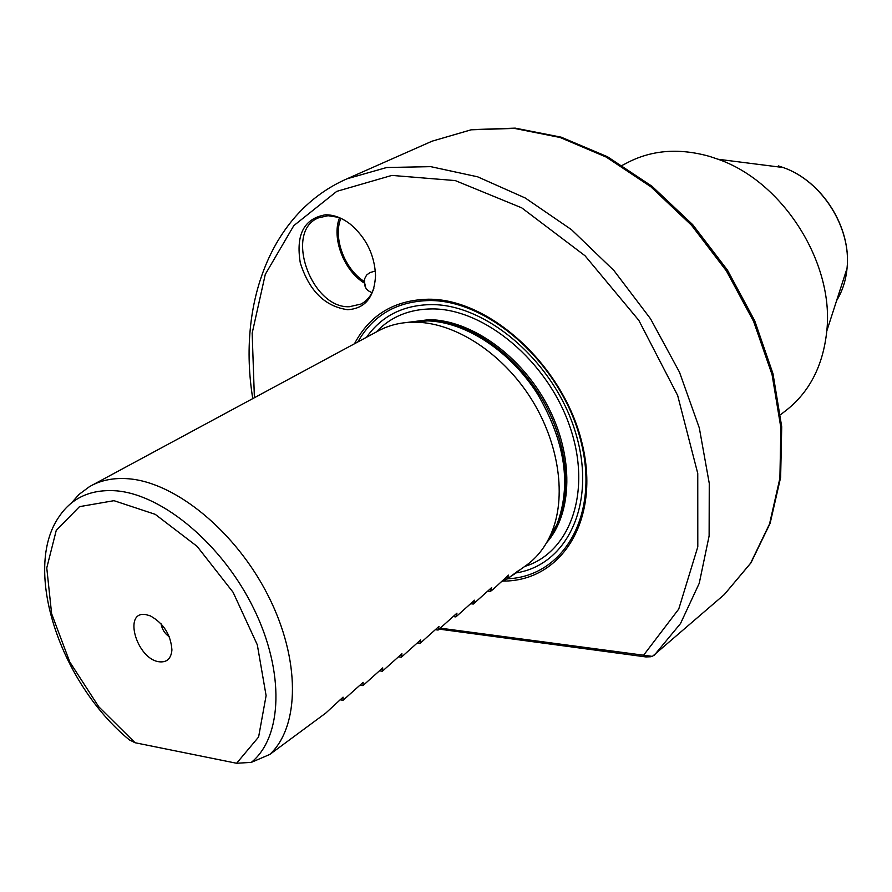 <?xml version="1.0" encoding="UTF-8"?>
<svg xmlns="http://www.w3.org/2000/svg" width="892" height="892" viewBox="0 0 892 892"><rect width="100%" height="100%" fill="white"/><g stroke="black" fill="none" stroke-linecap="round" stroke-linejoin="round"><path stroke-width="1.34" d="M375.342 271.023L369.857 272.606L366.601 275.082L364.527 278.962L364.616 283.243C364.65 287.793 367.136 290.903 372.087 292.587M347.635 309.702C324.989 306.513 309.212 290.903 300.292 262.872C295.665 234.596 304.027 218.573 325.379 214.816C333.742 214.693 342.06 217.826 350.355 224.215C366.166 237.74 374.562 254.811 375.543 275.405C374.417 297.192 365.118 308.621 347.635 309.702M373.837 288.484C371.195 295.754 366.913 300.95 361.004 304.06L349.363 306.725C311.197 308.61 283.834 231.329 318.466 217.86L328.055 215.708L338.715 217.38M364.616 283.243C344 270.923 331.378 238.264 339.517 217.715M507.693 578.618L526.904 564.892C537.24 557.255 545.291 546.941 551.033 533.94C566.899 497.825 559.351 443.268 530.974 398.434C502.586 353.6 456.481 323.395 417.01 322.224L415.594 322.179C401.924 322.034 389.614 324.878 378.665 330.72L89.501 486.631L78.987 494.447L71.416 503.021M513.602 574.727L519.289 570.044L507.002 579.131L508.54 575.117L492.841 589.59L490.321 591.452L491.715 587.527L473.284 604.051L474.533 600.204L455.879 616.907L456.96 613.15L438.095 630.053L439.02 626.385L419.92 643.478L420.678 639.91L401.355 657.214L401.924 653.736L382.356 671.241L382.746 667.885L362.933 685.602L363.122 682.347L343.074 700.287L343.052 697.143L325.825 713.031L269.797 754.442C299.924 726.445 300.615 659.5 268.146 595.633C235.878 531.732 175.802 482.472 128.682 478.792C114.477 477.633 101.956 479.941 91.151 485.716M501.471 581.84L506.846 579.109M145.965 614.621C122.617 610.295 136.565 659.166 159.2 661.786C166.871 662.611 171.119 658.664 171.922 649.956C170.84 634.747 163.649 623.385 150.347 615.881L145.965 614.621M161.073 623.82C162.01 629.295 164.752 633.621 169.302 636.799M503.088 581.082C561.793 581.406 601.108 519.434 581.941 442.778C563.554 366.099 489.797 298.564 428.394 299.221C394.375 300.035 369.745 314.876 354.492 343.755M440.592 628.202L652.387 656.389L724.393 594.473M236.614 763.262L135.071 742.735L129.385 739.903C60.756 683.763 21.575 569.33 59.418 516.189C72.196 497.491 91.196 489.028 116.406 490.834C162.935 494.703 222.476 544.622 253.596 608.266C284.938 671.866 282.519 737.171 251.31 762.381L236.614 763.262L258.602 737.004L266.106 695.637L257.309 644.816L233.091 592.277L197.132 546.383L155.23 514.338L113.986 500.68L79.488 506.656L56.241 530.428L46.763 567.914L51.624 613.707L69.743 661.92L98.722 706.72L135.071 742.735M269.797 754.442L251.31 762.381M340.086 699.785L343.074 700.287M360.022 685.134L362.933 685.602M379.513 670.806L382.356 671.241M398.568 656.802L401.355 657.214M417.2 643.099L419.92 643.478M435.43 629.696L438.095 630.053M453.27 616.573L455.879 616.907M470.731 603.739L473.284 604.051M487.824 591.162L490.321 591.452M504.56 578.852L507.002 579.131M650.569 656.746L645.919 656.936L439.332 629.139M645.919 656.936L643.444 655.419L678.745 609.069L697.8 546.841L697.756 473.462L677.652 395.446L638.839 320.373L585.029 255.759L521.708 207.836L455.243 180.574L391.856 175.412L336.775 191.356L293.803 225.631L265.281 274.368L252.168 333.195L254.398 397.709M364.204 281.426C344.546 269.161 332.85 237.83 340.844 218.306M780.578 414.657L785.941 410.532C809.512 392.112 823.126 365.597 826.795 331.01C834.354 262.861 782.931 181.622 718.06 159.244L709.898 156.501C679.972 147.994 652.888 149.834 628.637 162.043L622.293 165.321M524.875 566.387C570.579 552.404 592.399 490.89 569.676 426.053C547.409 361.182 484.802 308.822 432.453 308.911C409.428 309 390.674 316.716 376.179 332.069M546.573 542.749C572.697 513.223 574.058 456.225 547.721 406.027C521.508 355.797 471.4 320.05 429.085 319.648L406.797 322.491M547.621 540.898C572.051 510.257 571.861 453.738 545.224 404.6C518.687 355.429 469.393 320.83 427.725 320.395L408.926 322.335M551.033 533.94L556.798 524.819L548.078 540.05L556.798 524.819C571.739 485.393 565.35 441.852 537.631 394.197C510.313 351.058 465.869 322.012 427.703 320.886L409.907 322.28M507.425 578.808C564.101 576.522 600.361 514.327 580.48 439.6C561.324 364.85 489.44 299.98 429.565 300.537C397.074 301.217 373.168 315.021 357.848 341.948M516.044 572.92C567.635 564.982 596.949 502.943 575.674 432.999C555.014 363.011 487.679 304.283 431.505 304.596C403.385 304.964 381.72 315.857 366.512 337.276M654.081 655.475L680.496 623.586L699.239 583.301L709.118 535.947L709.263 483.397L699.317 427.937L679.481 372.165L650.558 318.823L613.941 270.544L571.46 229.657L525.254 198.002L477.61 176.806L430.747 166.659L386.671 167.506L347.077 178.779C270.822 211.995 237.339 303.837 252.759 398.59M724.282 594.574L750.585 563.231L769.528 523.994L779.898 478.223L780.868 427.714L772.071 374.651L753.662 321.521L726.389 270.9L691.523 225.241L650.814 186.74L606.281 157.103L560.098 137.48L514.416 128.392L471.177 129.808L432.074 141.181L347.077 178.779M836.596 300.66C842.405 291.193 845.884 280.434 847.032 268.369C851.57 227.772 821.855 180.82 783.198 167.529L778.326 165.901M364.204 281.058L365.787 287.904M409.874 322.28L426.376 320.852L417.01 322.224M432.074 141.181L471.612 129.652L515.219 128.136L561.157 137.167L607.474 156.736L652.03 186.294L692.705 224.672L727.493 270.187L754.677 320.685L772.996 373.726L781.715 426.766L780.634 477.365L770.119 523.336L750.952 562.863L724.326 594.54M826.795 331.01L847.032 268.369C851.615 227.549 822.078 180.875 783.198 167.529L718.06 159.244"/></g></svg>
